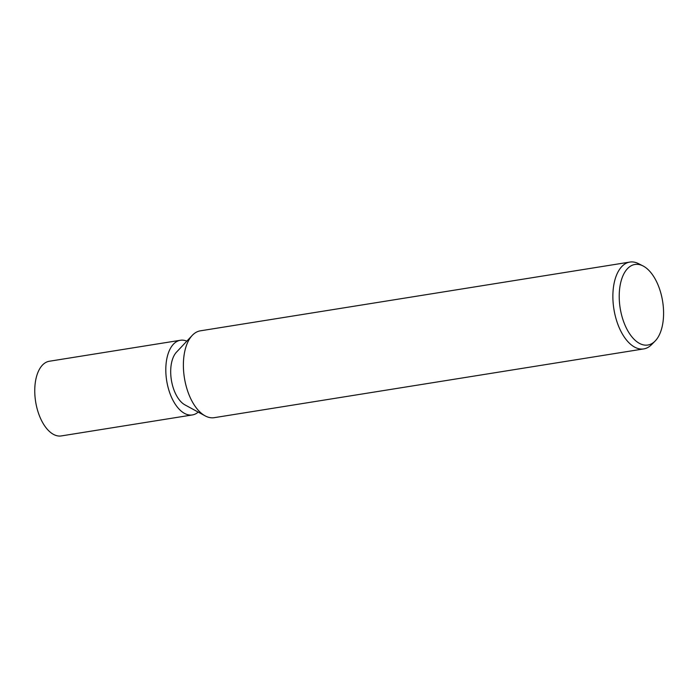 <?xml version="1.0" encoding="UTF-8"?>
<svg xmlns="http://www.w3.org/2000/svg" width="698" height="698" viewBox="0 0 698 698"><rect width="100%" height="100%" fill="white"/><g stroke="black" fill="none" stroke-linecap="round" stroke-linejoin="round"><path stroke-width="1.05" d="M205.116 415.86A43.974 23.174 -99.1 0 1 184.83 380.288A43.974 23.174 -99.1 0 1 190.292 337.806A43.974 23.174 -99.1 0 1 200.343 330.835L629.832 262.073A43.974 23.174 -99.1 0 1 638.487 263.635L642.98 265.921A40.798 21.498 -99.1 0 1 662.166 298.753A40.798 21.498 -99.1 0 1 657.176 338.574A40.798 21.498 -99.1 0 1 655.021 341.148A40.798 21.498 -99.1 0 1 624.806 324.666A40.798 21.498 -99.1 0 1 625.635 270.929A40.798 21.498 -99.1 0 1 642.98 265.921M205.02 415.807L184.944 404.884A28.827 15.19 -99.1 0 1 171.638 381.562A28.827 15.19 -99.1 0 1 175.224 353.712A28.827 15.19 -99.1 0 1 176.498 352.141L192.159 335.494M655.021 341.148L651.47 344.725A43.974 23.174 -99.1 0 1 643.739 348.913A43.974 23.174 -99.1 0 1 616.308 319.693A43.974 23.174 -99.1 0 1 619.789 269.035A43.974 23.174 -99.1 0 1 629.832 262.073M643.739 348.913L214.242 417.674A43.974 23.174 -99.1 0 1 186.82 388.463A43.974 23.174 -99.1 0 1 190.292 337.806A43.974 23.174 -99.1 0 1 192.238 335.415M198.197 412.09A37.814 19.928 -99.1 0 1 192.351 414.944L61.302 435.927A37.814 19.928 -99.1 0 1 37.709 410.799A37.814 19.928 -99.1 0 1 40.702 367.244A37.814 19.928 -99.1 0 1 49.34 361.25L180.389 340.266A37.814 19.928 -99.1 0 1 186.837 341.148M192.351 414.944A37.814 19.928 -99.1 0 1 168.759 389.824A37.814 19.928 -99.1 0 1 171.752 346.26A37.814 19.928 -99.1 0 1 180.389 340.266"/></g></svg>
